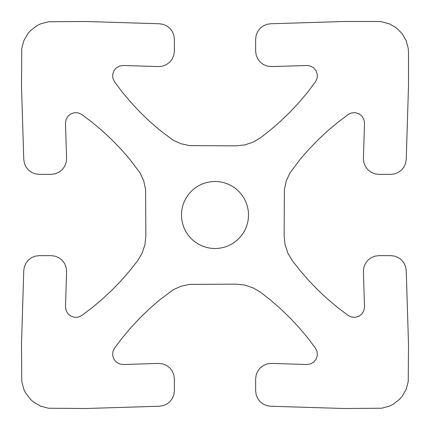 <?xml version="1.0" encoding="UTF-8"?>
<svg xmlns="http://www.w3.org/2000/svg" width="430" height="430" viewBox="0 0 430 430"><rect width="100%" height="100%" fill="white"/><g stroke="black" fill="none" stroke-linecap="round" stroke-linejoin="round"><path stroke-width="0.64" d="M238.714 191.285L235.42 188.388L231.77 185.953L227.835 184.013L223.681 182.605L219.375 181.745L215 181.46L210.625 181.745L206.319 182.605L202.165 184.013L198.23 185.953L194.58 188.388L191.285 191.285L188.388 194.58L185.953 198.23L184.013 202.165L182.605 206.319L181.745 210.625L181.46 215L181.745 219.375L182.605 223.681L184.013 227.835L185.953 231.77L188.388 235.42L191.285 238.714L194.58 241.612L198.23 244.047L202.165 245.987L206.319 247.395L210.625 248.255L215 248.54L219.375 248.255L223.681 247.395L227.835 245.987L231.77 244.047L235.42 241.612L238.714 238.714L241.612 235.42L244.047 231.77L245.987 227.835L247.395 223.681L248.255 219.375L248.54 215L248.255 210.625L247.395 206.319L245.987 202.165L244.047 198.23L241.612 194.58L238.714 191.285M390.762 174.365L394.692 173.86L398.368 172.371L401.539 170L404.006 166.899L405.608 163.276L406.237 159.363L408.5 86L408.5 52.46L408.237 48.418L406.146 40.614L402.104 33.615L396.385 27.896L389.387 23.854L381.582 21.763L377.54 21.5L344 21.5L270.637 23.763L266.724 24.392L263.101 25.993L260 28.461L257.629 31.632L256.14 35.308L255.635 39.237L255.635 51.111L256.183 55.191L257.79 58.985L260.338 62.221L263.654 64.672L267.492 66.161L271.593 66.58L306.773 65.494L310.53 66.08L313.819 67.988L316.195 70.955L317.34 74.578L317.087 78.373L315.486 81.818L307.584 92.273L299.162 102.302L290.228 111.881L280.812 120.991L270.943 129.602L260.639 137.691L253.071 142.158L244.729 144.921L235.989 145.856L189.614 145.62L181.025 143.76L173.027 140.126L159.057 129.602L149.189 120.991L139.772 111.881L130.838 102.302L122.416 92.273L114.514 81.818L112.913 78.373L112.66 74.578L113.805 70.955L116.181 67.988L119.47 66.08L123.227 65.494L158.407 66.58L162.508 66.161L166.346 64.672L169.662 62.221L172.21 58.985L173.817 55.191L174.365 51.111L174.365 39.237L173.86 35.308L172.371 31.632L170 28.461L166.899 25.993L163.276 24.392L159.363 23.763L86 21.5L48.418 21.763L40.614 23.854L36.98 25.649L30.568 30.568L27.896 33.615L23.854 40.614L21.763 48.418L21.5 86L23.763 159.363L24.392 163.276L25.993 166.899L28.461 170L31.632 172.371L35.308 173.86L39.237 174.365L51.111 174.365L55.191 173.817L58.985 172.21L62.221 169.662L64.672 166.346L66.161 162.508L66.58 158.407L65.494 123.227L66.08 119.47L67.988 116.181L70.955 113.805L74.578 112.66L78.373 112.913L81.818 114.514L92.273 122.416L102.302 130.838L111.881 139.772L120.991 149.189L129.602 159.057L140.126 173.027L143.76 181.025L145.62 189.614L145.856 235.989L144.921 244.729L142.158 253.071L137.691 260.639L129.602 270.943L120.991 280.812L111.881 290.228L102.302 299.162L92.273 307.584L81.818 315.486L78.373 317.087L74.578 317.34L70.955 316.195L67.988 313.819L66.08 310.53L65.494 306.773L66.58 271.593L66.161 267.492L64.672 263.654L62.221 260.338L58.985 257.79L55.191 256.183L51.111 255.635L39.237 255.635L35.308 256.14L31.632 257.629L28.461 260L25.993 263.101L24.392 266.724L23.763 270.637L21.5 344L21.763 381.582L23.854 389.387L25.649 393.02L30.568 399.432L33.615 402.104L40.614 406.146L48.418 408.237L86 408.5L159.363 406.237L163.276 405.608L166.899 404.006L170 401.539L172.371 398.368L173.86 394.692L174.365 390.762L174.365 378.889L173.817 374.81L172.21 371.015L169.662 367.779L166.346 365.328L162.508 363.839L158.407 363.42L123.227 364.506L119.47 363.92L116.181 362.012L113.805 359.045L112.66 355.422L112.913 351.627L114.514 348.182L122.416 337.727L130.838 327.698L139.772 318.119L149.189 309.009L159.057 300.398L173.027 289.874L181.025 286.24L189.614 284.38L235.989 284.144L244.729 285.079L253.071 287.842L260.639 292.309L270.943 300.398L280.812 309.009L290.228 318.119L299.162 327.698L307.584 337.727L315.486 348.182L317.087 351.627L317.34 355.422L316.195 359.045L313.819 362.012L310.53 363.92L306.773 364.506L271.593 363.42L267.492 363.839L263.654 365.328L260.338 367.779L257.79 371.015L256.183 374.81L255.635 378.889L255.635 390.762L256.14 394.692L257.629 398.368L260 401.539L263.101 404.006L266.724 405.608L270.637 406.237L344 408.5L381.582 408.237L389.387 406.146L393.02 404.35L399.432 399.432L402.104 396.385L406.146 389.387L408.237 381.582L408.5 344L406.237 270.637L405.608 266.724L404.006 263.101L401.539 260L398.368 257.629L394.692 256.14L390.762 255.635L378.889 255.635L374.81 256.183L371.015 257.79L367.779 260.338L365.328 263.654L363.839 267.492L363.42 271.593L364.506 306.773L363.92 310.53L362.012 313.819L359.045 316.195L355.422 317.34L351.627 317.087L348.182 315.486L337.727 307.584L327.698 299.162L318.119 290.228L309.009 280.812L300.398 270.943L292.309 260.639L287.842 253.071L285.079 244.729L284.144 235.989L284.38 189.614L286.24 181.025L289.874 173.027L300.398 159.057L309.009 149.189L318.119 139.772L327.698 130.838L337.727 122.416L348.182 114.514L351.627 112.913L355.422 112.66L359.045 113.805L362.012 116.181L363.92 119.47L364.506 123.227L363.42 158.407L363.839 162.508L365.328 166.346L367.779 169.662L371.015 172.21L374.81 173.817L378.889 174.365L390.762 174.365"/></g></svg>
